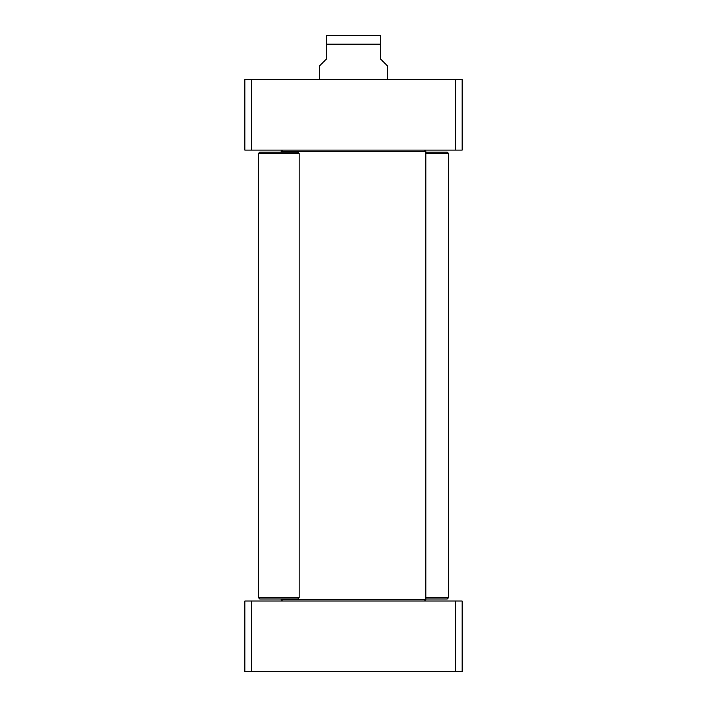 <?xml version="1.0" encoding="UTF-8"?>
<svg xmlns="http://www.w3.org/2000/svg" width="707" height="707" viewBox="0 0 707 707"><rect width="100%" height="100%" fill="white"/><g stroke="black" fill="none" stroke-linecap="round" stroke-linejoin="round"><path stroke-width="1.06" d="M251.639 671.65L462.157 671.65L462.157 601.03L244.843 601.03L244.843 671.65L251.639 671.65L251.639 601.03M455.361 601.03L455.361 671.65M455.361 150.114L462.157 150.114L462.157 79.493L244.843 79.493L244.843 150.114L455.361 150.114L455.361 79.493M251.639 150.114L251.639 79.493M258.426 597.627L259.787 598.988L297.815 598.988L299.176 597.627L258.426 597.627L258.426 153.507L299.176 153.507L299.176 597.627M299.176 153.507L297.815 152.155L259.787 152.155L258.426 153.507M282.535 150.114L281.174 151.475L425.826 151.475L424.465 150.114M424.465 601.03L425.826 599.669L281.174 599.669L281.174 598.988M281.174 152.155L281.174 151.475M282.535 601.03L281.174 599.669M387.454 79.493L387.454 65.91L380.666 59.114L380.666 35.589L380.666 44.179L380.666 35.589L380.666 44.179L326.334 44.179L326.334 59.114L319.546 65.91L319.546 79.493M326.334 44.179L326.334 35.589L326.334 44.179M380.666 35.589L326.334 35.589M328.375 35.35L373.588 35.35M425.826 598.988L447.213 598.988L448.574 597.627L425.826 597.627M425.826 153.507L448.574 153.507L447.213 152.155L425.826 152.155M448.574 597.627L448.574 153.507M425.826 599.669L425.826 151.475"/></g></svg>
